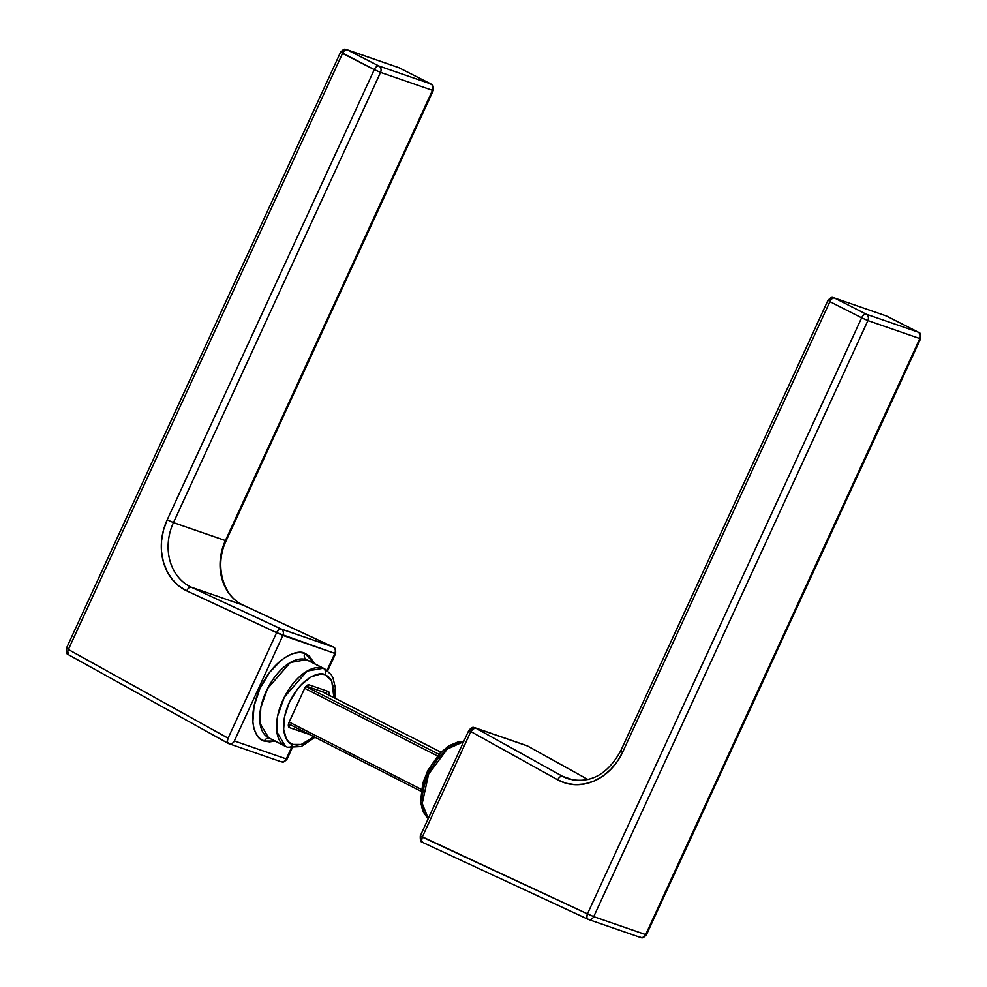 <?xml version="1.0" encoding="UTF-8"?>
<svg xmlns="http://www.w3.org/2000/svg" width="987" height="987" viewBox="0 0 987 987"><rect width="100%" height="100%" fill="white"/><g stroke="black" fill="none" stroke-linecap="round" stroke-linejoin="round"><path stroke-width="1.48" d="M275.077 741.089L264.405 741.064C256.361 740.336 245.282 721.238 259.889 688.63C275.176 656.269 298.37 649.014 304.786 653.283A4.96 4.182 -70.9 0 0 306.439 659.686A43.44 23.293 117 0 1 308.043 660.365L323.255 668.248A4.96 4.182 109.1 0 1 324.908 674.652L331.718 680.808L333.927 697.686L334.099 689.666L331.2 679.907L328.437 676.638L324.908 674.652L320.775 673.998L311.3 676.761L301.454 684.509L296.865 689.913L289.228 702.756L284.589 716.624L283.639 729.405L286.526 739.177L289.29 742.434L292.818 744.432A4.96 4.182 109.1 0 1 287.501 747.233A4.96 4.182 109.1 0 1 287.007 747.023A4.96 4.182 -70.9 0 0 287.501 747.233A4.96 4.182 -70.9 0 0 292.818 744.432C286.427 743.84 277.618 728.665 289.228 702.756C301.38 677.02 319.813 671.259 324.908 674.652A4.96 4.182 -70.9 0 0 323.255 668.248L307.142 671.037L284.318 697.167L277.618 716.093L276.841 731.836L285.416 746.345A43.44 23.293 -63 0 1 283.651 698.512A43.44 23.293 -63 0 1 323.255 668.248L306.439 659.686A4.96 4.182 109.1 0 1 304.786 653.283L314.52 663.659L309.215 655.787L304.786 653.283L299.579 652.456L293.793 653.357L287.649 655.936L281.406 660.093L269.5 672.492L259.889 688.63L254.041 706.087L252.845 722.176L254.078 728.924L256.484 734.464L259.976 738.56L264.405 741.064A4.96 4.182 109.1 0 1 269.34 738.165A4.96 4.182 -70.9 0 0 264.405 741.064L269.611 741.891L275.398 741.003M226.183 540.728L225.406 540.555A49.646 41.799 -70.9 0 0 243.184 605.154L333.051 646.929L281.11 628.978A4.96 4.182 109.1 0 1 281.221 629.04L333.162 646.991A4.96 4.182 -70.9 0 0 333.051 646.929L281.11 628.978L191.244 587.203L243.184 605.154L333.051 646.929A4.96 2.665 -65.1 0 1 333.187 646.991C335.309 648.41 335.864 650.544 334.827 653.394L327.055 670.284L334.827 653.394L335.605 653.567L334.827 653.394A4.96 4.182 -70.9 0 0 333.162 646.991L281.221 629.04L191.244 587.203A49.646 41.799 109.1 0 1 173.465 522.604L225.406 540.555A49.646 41.799 -70.9 0 0 243.184 605.154L191.244 587.203A49.646 41.799 109.1 0 1 173.465 522.604L380.538 72.384L432.479 90.335L225.406 540.555L173.465 522.604L380.538 72.384L432.479 90.335A4.96 4.182 -70.9 0 0 430.813 83.932L378.872 65.981L347.14 49.806L399.069 67.77L430.813 83.932L378.872 65.981L347.14 49.806L399.069 67.77A4.96 4.182 -70.9 0 0 398.625 67.572L399.254 67.844A4.96 2.665 117 0 0 399.069 67.77L430.813 83.932A4.96 2.665 -63 0 1 430.998 84.006L430.813 83.932C432.96 85.351 433.515 87.485 432.479 90.335L433.256 90.508L432.479 90.335L225.406 540.555L226.171 540.728L433.256 90.508C433.626 81.588 430.48 85.338 430.998 84.006L398.625 67.572L346.684 49.621A4.96 4.182 109.1 0 1 347.14 49.806L346.684 49.621A4.96 4.182 109.1 0 0 341.329 52.41L374.27 69.608L167.198 519.828L163.484 530.093L161.56 540.777L161.51 551.462L163.324 561.726L166.926 571.152L172.182 579.357L178.881 586.019L186.753 590.88L276.619 632.655L228.083 738.177L68.374 649.495L342.526 53.434C343.932 50.756 345.475 49.547 347.14 49.806A4.96 2.665 117 0 0 342.526 53.434L341.329 52.41M287.007 747.023A43.44 23.293 -63 0 1 285.416 746.345L268.612 737.795L260.037 723.274L260.815 707.543L267.514 688.605L290.338 662.487L306.439 659.686A43.44 23.293 117 0 0 266.848 689.95A43.44 23.293 117 0 0 268.612 737.795L270.204 738.473M292.115 748.121L287.069 759.089C282.208 764.271 282.233 761.174 280.937 761.705L280.493 761.508C282.874 762.396 284.811 761.532 286.292 758.917L287.069 759.089L286.292 758.917L291.288 748.06L286.292 758.917L234.351 740.953L282.887 635.443L334.827 653.394L276.619 632.655L228.083 738.177L68.374 649.495L342.526 53.434L374.27 69.608A4.96 2.665 -63 0 1 378.872 65.981A4.96 4.182 109.1 0 1 380.538 72.384A4.96 4.182 -70.9 0 0 378.872 65.981A4.96 2.665 117 0 0 374.27 69.608L380.538 72.384L374.27 69.608L167.198 519.828L173.465 522.604L167.198 519.828A54.618 45.97 -70.9 0 0 186.753 590.88A4.96 2.665 -65.1 0 1 191.244 587.203A4.96 2.665 114.9 0 0 186.753 590.88L276.619 632.655A4.96 2.665 -65.1 0 1 281.11 628.978L278.741 629.694L276.619 632.655L282.887 635.443C283.923 632.593 283.368 630.459 281.221 629.04A4.96 4.182 109.1 0 1 282.887 635.443L234.351 740.953A4.96 4.182 109.1 0 1 228.996 743.754L228.207 743.396A4.96 2.653 -61 0 1 228.083 738.177L227.281 741.582L228.552 743.556L280.937 761.705A4.96 4.182 -70.9 0 0 286.292 758.917L234.351 740.953C232.883 743.581 230.946 744.445 228.552 743.556M323.255 668.248A43.44 23.293 -63 0 1 324.846 668.927L323.255 668.248M292.818 744.432L296.951 745.086L301.553 744.371L306.426 742.323L314.014 736.783L301.257 744.457L292.818 744.432M309.659 734.205L289.524 727.641L288.34 725.704L289.068 722.262L304.601 688.494L306.797 685.57L309.202 684.867L328.202 691.443L329.263 692.689L329.016 695.921M309.128 734.291A4.96 2.665 -63 0 1 308.536 734.205L289.524 727.641L288.697 724.433A2.48 1.332 -63 0 1 288.611 724.396A2.48 1.332 -63 0 1 288.426 724.273A2.48 1.332 117 0 0 288.697 724.433L292.053 725.593L288.697 724.433L289.524 727.641A4.96 2.665 -63 0 1 288.352 725.79A4.96 2.665 -63 0 1 289.068 722.262L304.601 688.494A4.96 2.665 -63 0 1 307.364 685.188A4.96 2.665 -63 0 1 309.202 684.867L306.303 686.175L325.303 692.738A2.48 1.332 -63 0 1 325.389 692.775A2.48 1.332 -63 0 1 325.883 693.577A2.48 1.332 117 0 0 325.303 692.738L328.202 691.443L309.202 684.867L306.303 686.175A2.48 1.332 117 0 0 306.18 686.138A2.48 1.332 -63 0 1 306.303 686.175L325.303 692.738L328.202 691.443A4.96 2.665 -63 0 1 329.214 695.28M68.609 654.763L68.485 654.702A4.96 2.653 119 0 0 68.72 654.813L68.485 654.702C68.745 653.517 65.71 656.293 66.4 648.299L68.374 649.495L67.178 648.471M67.733 651.26L68.374 649.495A4.96 2.653 119 0 0 68.498 654.714L67.733 651.26M68.498 654.714L228.318 743.445M333.507 647.188L243.32 605.216C223.05 596.753 214.167 565.354 226.171 540.728M333.285 647.04L333.174 646.978C335.111 647.41 335.913 649.594 335.605 653.567L327.696 670.765M438.919 754.265L305.859 686.496L438.919 754.265M304.687 688.297L437.451 755.919L304.687 688.297M421.338 789.378L289.154 722.065L421.338 789.378M288.525 723.792L421.017 791.278L288.525 723.804M321.898 691.566L440.93 752.193L321.898 691.566M621.6 750.848L622.797 751.872L617.455 761.298L610.669 769.515L602.749 776.189L593.977 781.062L584.711 783.937L575.335 784.69L566.205 783.296L557.704 779.816L470.811 731.564L422.276 837.087L587.462 913.876L861.626 317.814L829.882 301.652L622.797 751.872L620.823 750.675C607.474 774.857 589.881 784.221 568.031 778.755A49.646 41.799 109.1 0 1 562.417 776.251L573.866 780.211L562.417 776.251L475.524 727.999L527.465 745.95A4.96 4.182 -70.9 0 0 527.354 745.901L475.413 727.937A4.96 4.182 109.1 0 1 475.524 727.999L527.465 745.95L587.993 779.57L527.712 746.061M587.771 919.181L422.855 842.516A4.96 2.665 114.9 0 1 422.72 842.466L421.634 840.566L422.276 837.087A4.96 2.665 114.9 0 0 422.72 842.466L422.621 842.417M918.169 332.15L866.228 314.199L834.484 298.025L886.425 315.988L918.169 332.15L866.228 314.199A4.96 4.182 109.1 0 1 867.894 320.602L919.822 338.553L645.671 934.615L593.73 916.652L867.894 320.602L919.822 338.553A4.96 4.182 -70.9 0 0 918.169 332.15C920.303 333.569 920.859 335.703 919.822 338.553L920.6 338.726L919.822 338.553L645.671 934.615L593.73 916.652L867.894 320.602C868.93 317.752 868.375 315.618 866.228 314.199C864.563 313.928 863.033 315.137 861.626 317.814L867.894 320.602L861.626 317.814A4.96 2.665 -63 0 1 866.228 314.199L834.484 298.025L886.425 315.988L918.169 332.15A4.96 2.665 -63 0 1 918.342 332.224L918.169 332.15M463.619 741.706A43.44 23.293 117 0 0 428.605 774.153A43.44 23.293 117 0 0 428.259 818.593L422.226 803.467L428.605 774.153L447.247 749.071L463.619 741.706M421.807 799.791L422.757 786.997L427.408 773.129L430.912 766.455M435.045 760.286L439.634 754.882M444.508 750.441L449.48 747.134M918.724 332.508L918.342 332.224C917.824 333.544 920.97 329.806 920.6 338.726L646.448 934.788C641.081 940.451 641.254 936.466 640.316 937.403A4.96 4.182 -70.9 0 0 645.671 934.615A4.96 4.182 109.1 0 1 640.316 937.403A4.96 4.182 109.1 0 1 639.983 937.268A4.96 4.182 -70.9 0 0 640.316 937.403L588.375 919.44A4.96 4.182 -70.9 0 0 593.73 916.652A4.96 4.182 109.1 0 1 588.375 919.44A4.96 4.182 -70.9 0 1 588.042 919.316A4.96 2.665 -65.1 0 1 587.907 919.255A4.96 2.665 -65.1 0 1 587.462 913.876L593.73 916.652L587.462 913.876L586.821 917.355L588.042 919.316M886.77 316.161A4.96 2.665 117 0 0 886.597 316.062A4.96 2.665 117 0 0 886.425 315.988A4.96 4.182 -70.9 0 0 885.968 315.791A4.96 4.182 109.1 0 1 886.425 315.988A4.96 2.665 -63 0 1 886.597 316.062L918.342 332.224M828.673 300.628L829.882 301.652L828.673 300.628A4.96 4.182 109.1 0 1 834.027 297.84A4.96 4.182 109.1 0 1 834.484 298.025A4.96 2.665 117 0 0 829.882 301.652L861.626 317.814L587.462 913.876L420.302 835.89L422.276 837.087L470.811 731.564L557.704 779.816A54.618 45.97 -70.9 0 0 622.797 751.872L829.882 301.652C831.288 298.975 832.818 297.766 834.484 298.025L886.597 316.062M568.512 778.916A49.646 41.799 109.1 0 1 562.417 776.251A4.96 2.653 119 0 0 557.704 779.816A4.96 2.653 -61 0 1 562.417 776.251L475.524 727.999A4.96 2.653 119 0 0 470.811 731.564L468.837 730.368L470.811 731.564L474.969 727.752A4.96 4.182 109.1 0 1 475.413 727.937L527.465 745.95A4.96 2.653 119 0 1 527.7 746.061L588.03 779.557M527.897 746.197A4.96 2.653 119 0 0 527.7 746.061L527.354 745.901A4.96 4.182 -70.9 0 0 526.91 745.703L474.969 727.752C473.661 728.258 473.661 725.198 468.837 730.368L420.302 835.89C419.944 844.81 423.065 841.084 422.72 842.466L588.375 919.44M469.615 730.54A4.96 4.182 109.1 0 1 474.969 727.752M285.416 746.345L287.464 747.221L301.257 746.542L314.976 737.264M308.043 660.365L324.846 668.927L331.348 674.849L333.014 677.909L335.358 687.939L334.889 698.167M66.4 648.299L340.552 52.237C345.413 47.055 345.388 50.14 346.684 49.621M268.612 737.795L269.759 738.276M321.947 691.579L440.93 752.18M620.823 750.675L827.896 300.455C832.757 295.273 832.744 298.358 834.027 297.84M428.21 818.679L422.868 811.487L420.548 801.481L422.781 783.271L427.827 770.465L439.597 753.537L449.11 745.678L458.523 741.755L463.791 741.336"/></g></svg>
